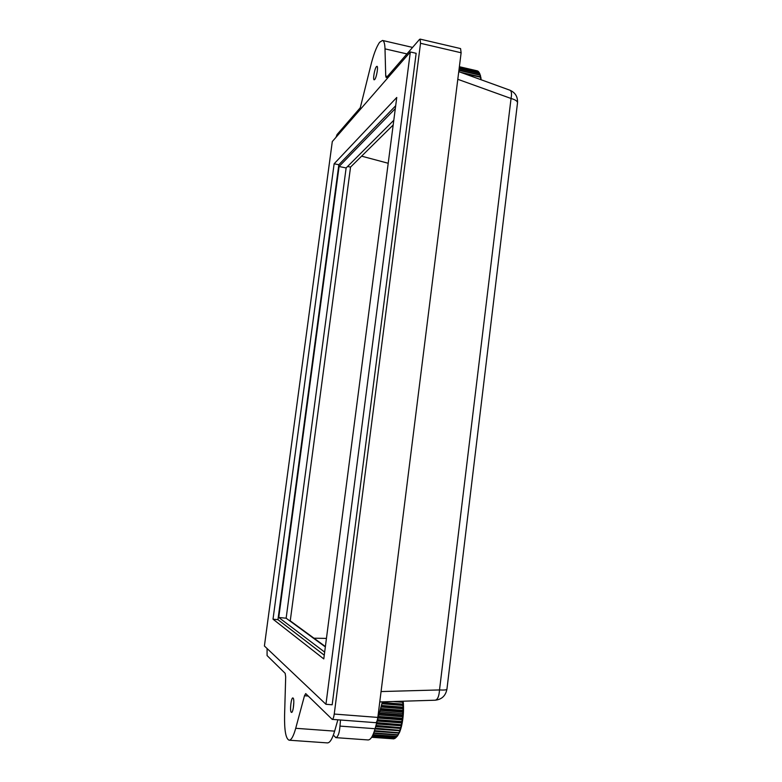 <?xml version="1.0" encoding="UTF-8"?>
<svg xmlns="http://www.w3.org/2000/svg" width="782" height="782" viewBox="0 0 782 782"><rect width="100%" height="100%" fill="white"/><g stroke="black" fill="none" stroke-linecap="round" stroke-linejoin="round"><path stroke-width="1.17" d="M376.416 66.646L376.973 66.314C378.468 66.275 376.523 77.653 374.715 79.51L374.177 79.823C372.691 79.842 374.598 68.601 376.416 66.646M293.123 698.082C294.736 699.343 293.23 712.94 291.52 712.412L291.246 712.255C289.643 710.858 291.168 697.436 292.869 697.935L293.123 698.082M335.957 137.368L337.062 134.543L360.277 107.75L370.394 67.096C373.278 55.16 376.357 46.891 379.632 42.277L382.506 40.449C384.001 40.879 384.832 43.684 385.008 48.865L385.722 76.04L387.432 76.421M393.786 120.281L346.133 167.935L339.085 166.517L395.311 108.59M325.332 646.909L286.144 618.2L278.744 617.477L339.085 166.517M286.144 618.2L346.133 167.935M324.657 652.1L278.744 617.477M267.082 648.532L267.073 655.58L285.186 673.351L285.684 677.017L284.58 715.256C284.316 730.564 285.831 738.882 289.135 740.202C291.315 740.163 293.514 736.194 295.713 728.296L304.491 695.745L305.703 693.595L332.223 719.381C333.073 719.196 333.738 717.417 334.237 714.054L420.53 43.293L420.11 39.11L419.475 39.462L386.67 77.31L386.191 77.574L385.722 76.04M334.237 714.054L377.823 717.417L461.126 52.765L420.53 43.293M289.135 740.202L327.433 742.9C329.906 742.88 332.301 738.961 334.628 731.141L337.873 719.802M420.11 39.11L460.569 48.582L461.126 52.765M377.823 717.417C377.335 720.75 376.621 722.5 375.673 722.676L332.223 719.381M325.38 646.548L290.249 620.859L350.551 167.084L393.18 124.993M350.551 167.084L347.579 166.488M290.249 620.859L289.702 620.81M332.301 141.552L410.335 51.964L325.947 704.289L264.404 645.991L332.301 141.552M396.757 97.476L323.777 658.913L273.016 619.188L334.139 163.78L396.757 97.476M410.335 51.964L416.151 53.303L332.174 704.778L325.947 704.289M324.256 655.179L277.952 619.667L338.841 164.728L395.672 105.756M334.139 163.78L338.841 164.728M273.016 619.188L277.952 619.667M388.204 163.272L361.626 156.156M326.436 638.405L313.963 638.2M340.512 720.007L339.975 726.097C339.447 733.027 338.078 736.879 335.869 737.641L333.347 735.1M335.869 737.641L368.107 739.948C370.629 739.909 372.955 736.165 375.077 728.716L382.408 701.845M381.069 691.562L439.513 689.939C439.073 696.263 437.627 699.694 435.183 700.213L379.769 701.933M517.508 102.862L446.933 689.186C446.62 689.959 444.147 690.213 439.513 689.939L511.047 98.483C515.358 99.705 517.518 101.161 517.508 102.862C517.86 96.812 515.338 92.599 509.952 90.223C511.555 91.044 511.917 93.801 511.047 98.483L457.802 79.305M373.024 734.669L396.826 736.409L398.429 734.601L396.66 736.654L372.916 734.924M398.527 733.096L400.14 730.818L399.309 732.881L398.527 733.096L374.314 731.278M374.51 730.671L398.683 732.714M400.169 728.13L401.596 725.813L400.902 728.453L375.722 726.351M375.966 725.452L400.286 727.641M375.233 728.15L399.524 730.329L400.902 728.453L400.14 730.818L375.018 728.951M377.53 719.723L401.537 721.561L402.691 719.919L402.192 722.949L401.449 722.118L377.383 720.271M401.449 722.118L401.537 721.561M402.29 715.481L403.346 713.575L403.082 716.771L402.29 715.481L379.182 713.673M379.338 713.096L402.339 714.885M376.728 722.656L400.971 724.699L402.192 722.949L401.596 725.813L400.853 725.227L376.513 723.458M376.895 722.881L376.787 723.409M400.853 725.227L400.971 724.699M401.928 718.844L403.082 716.771L402.691 719.919L401.928 718.844L378.263 717.016M378.42 716.449L401.997 718.267M397.813 701.366L403.189 701.337L403.414 704.191L402.427 702.265L393.141 701.513M402.427 702.265L402.388 701.737M381.157 706.41L402.622 708.121L403.512 707.221L403.492 710.369L402.622 708.697L381 706.977M402.622 708.697L402.622 708.121M380.257 709.724L402.544 711.483L403.492 710.369L403.346 713.575L402.515 712.07L380.101 710.31M402.515 712.07L402.544 711.483M397.618 735.07L399.309 732.881L397.618 735.07L373.601 733.291M373.747 732.9L397.774 734.748M402.593 705.413L403.414 704.191L403.512 707.221L402.593 705.413L381.89 703.751M382.036 703.204L402.574 704.856M371.939 736.81L394.871 738.482L395.584 737.827M394.871 738.482L371.88 736.918M371.675 737.25L394.284 738.55M393.893 738.863L371.655 737.279M395.731 737.788L397.51 735.94L395.682 737.827L372.32 736.136M372.418 735.95L395.858 737.661M293.817 702.373L293.279 708.169M382.232 702.49L403.414 704.191M380.57 708.551L403.492 710.369M379.71 711.718L403.346 713.575M381.421 705.462L403.512 707.221M402.007 701.239L403.189 701.337M376.386 723.907L401.596 725.813M377.168 721.043L402.192 722.949M378.85 714.895L403.082 716.771M377.999 718.013L402.691 719.919M375.673 726.556L400.902 728.453M459.376 66.724L477.528 70.908L459.376 66.734M458.966 70.067L479.894 74.867L480.852 77.291L479.953 75.17L458.926 70.36M479.757 73.704L478.985 72.257L459.259 67.731M478.985 72.257L459.278 67.575M459.357 66.939L478.31 71.377L459.347 67.017M477.079 78.288L481.086 79.744M480.226 77.154L480.852 77.291L481.067 79.285L480.226 77.154L463.286 73.283M460.608 72.315L480.197 76.792M479.532 73.528L480.51 75.6L479.532 73.528L459.112 68.845M459.142 68.621L479.444 73.283M478.721 72.042L478.31 71.377M377.227 71.504L376.455 75.219M406.943 53.919L385.008 48.865M308.313 696.048L304.491 695.745M334.628 731.141L295.713 728.296M339.975 726.097L375.077 728.716M412.573 47.419L382.506 40.449M509.952 90.223L458.76 71.641M435.183 700.213C441.722 699.489 445.632 695.824 446.933 689.186M479.865 73.889L479.229 72.716"/></g></svg>
